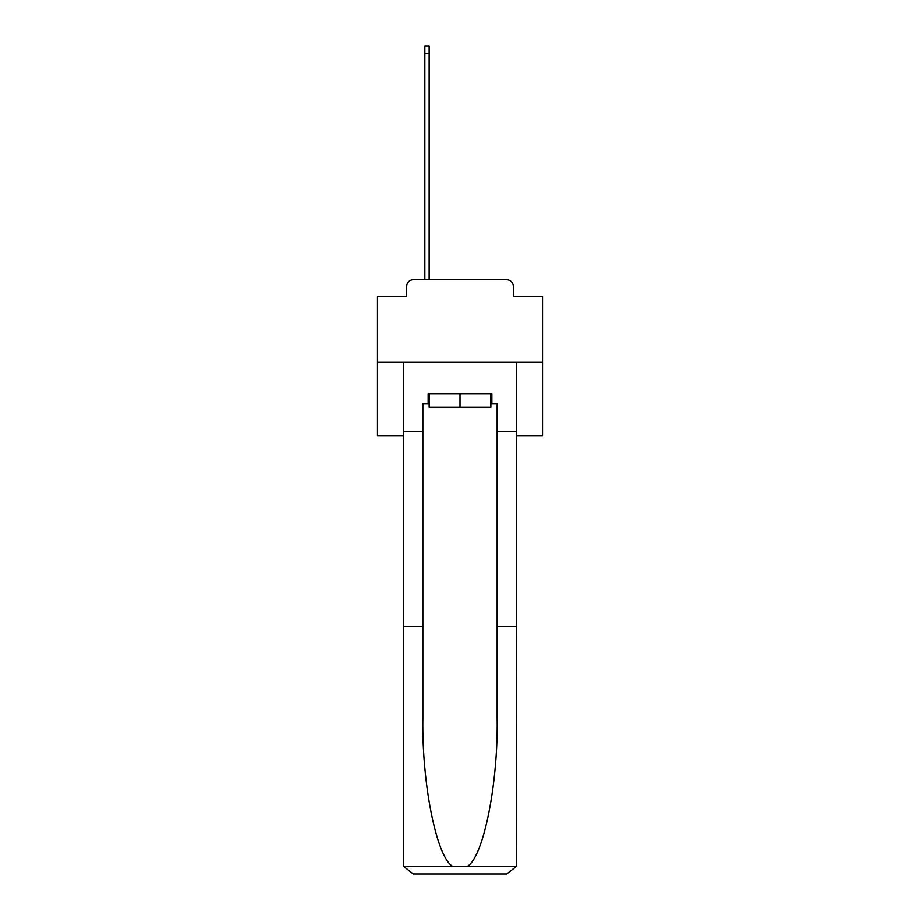 <?xml version="1.0" encoding="UTF-8"?>
<svg xmlns="http://www.w3.org/2000/svg" width="920" height="920" viewBox="0 0 920 920"><rect width="100%" height="100%" fill="white"/><g stroke="black" fill="none" stroke-linecap="round" stroke-linejoin="round"><path stroke-width="1.38" d="M406.686 286.35L406.686 296.573L406.686 286.35A6.601 6.601 0 0 1 413.287 279.737L424.844 279.737L424.844 46L429.134 46L429.134 279.737L434.251 279.737M516.615 435.896L542.535 435.896L542.535 296.573L513.314 296.573L513.314 286.35A6.601 6.601 0 0 0 506.713 279.737L413.287 279.737M542.535 362.273L377.464 362.273L377.464 296.573L406.686 296.573M377.464 362.273L377.464 435.896L403.385 435.896M485.748 279.737L506.713 279.737M513.314 296.573L513.314 286.35M490.866 403.88L491.855 403.88L491.855 393.967L428.145 393.967L428.145 403.88L422.855 403.88L422.855 626.394L403.385 626.394L403.385 864.098L403.673 866.467L413.287 874L506.713 874L516.327 866.467L516.615 626.394L516.615 864.098M481.62 874L506.713 874L481.62 874M422.855 626.394L422.855 718.738C421.831 784.346 436.735 857.842 452.812 866.467L467.187 866.467C483.264 857.842 498.168 784.346 497.145 718.738L497.145 403.88L491.855 403.88M403.385 864.098L403.385 362.273L516.615 362.273L516.615 431.606L497.145 431.606M422.855 431.606L403.385 431.606M516.615 431.606L516.615 626.394L497.145 626.394M428.145 403.88L429.134 403.88M429.134 393.967L429.134 407.18L490.866 407.18L490.866 393.967M460 393.967L460 407.18M403.673 866.467L452.812 866.467M467.187 866.467L516.327 866.467M424.844 53.59L429.134 53.59"/></g></svg>
